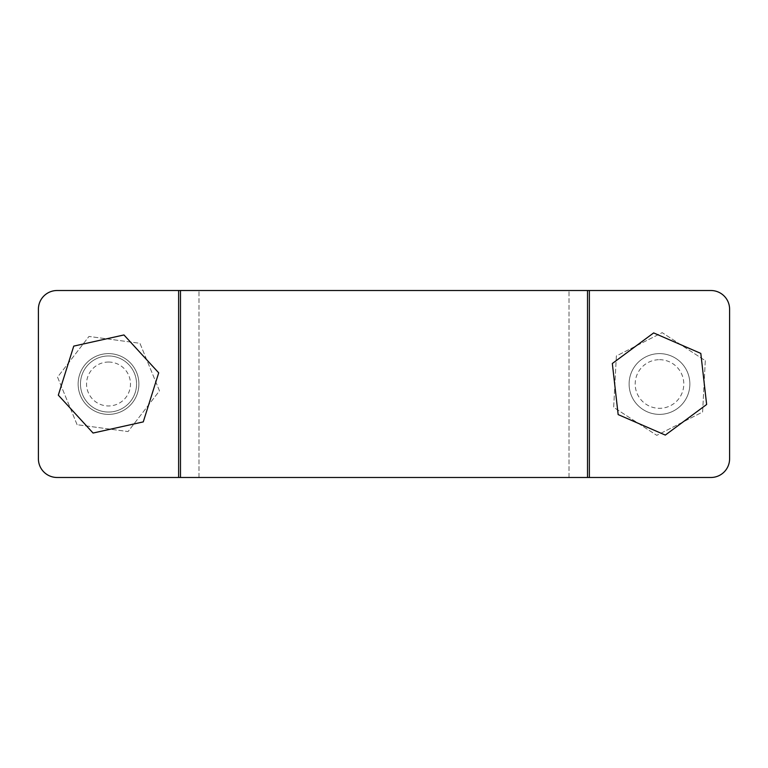 <?xml version="1.0" encoding="UTF-8"?>
<svg xmlns="http://www.w3.org/2000/svg" width="768" height="768" viewBox="0 0 768 768"><rect width="100%" height="100%" fill="white"/><g stroke="black" fill="none" stroke-linecap="round" stroke-linejoin="round"><path stroke-width="0.58" stroke-dasharray="3.84 2.88" d="M108.518 412.042A28.042 28.042 0 0 0 136.56 384A28.042 28.042 0 0 0 108.518 355.958A28.042 28.042 0 0 1 136.56 384A28.042 28.042 0 0 1 108.518 412.042A28.042 28.042 0 0 0 136.56 384A28.042 28.042 0 0 0 108.518 355.958A28.042 28.042 0 0 1 136.56 384A28.042 28.042 0 0 1 108.518 412.042A28.042 28.042 0 0 1 80.467 384A28.042 28.042 0 0 1 108.518 355.958A28.042 28.042 0 0 0 80.467 384A28.042 28.042 0 0 0 108.518 412.042A28.042 28.042 0 0 1 80.467 384A28.042 28.042 0 0 1 108.518 355.958A28.042 28.042 0 0 0 80.467 384A28.042 28.042 0 0 0 108.518 412.042M108.518 362.035A21.965 21.965 0 0 1 130.483 384A21.965 21.965 0 0 1 108.518 405.965A21.965 21.965 0 0 1 86.544 384A21.965 21.965 0 0 1 108.518 362.035M73.757 346.109L58.32 395.155L93.072 433.046L143.27 421.891L158.707 372.845L123.955 334.954L73.757 346.109M77.098 424.704L57.552 377.146L88.973 336.442L139.93 343.296L159.475 390.854L128.064 431.558L77.098 424.704L57.552 377.146L88.973 336.442L139.93 343.296L159.475 390.854L128.064 431.558L77.098 424.704M659.482 414.384A30.384 30.384 0 0 0 689.866 384A30.384 30.384 0 0 0 659.482 353.616A30.384 30.384 0 0 0 629.107 384A30.384 30.384 0 0 0 659.482 414.384A30.384 30.384 0 0 0 689.866 384A30.384 30.384 0 0 1 659.482 414.384A30.384 30.384 0 0 1 629.107 384A30.384 30.384 0 0 0 659.482 414.384M659.482 359.693A24.307 24.307 0 0 1 683.789 384A24.307 24.307 0 0 1 659.482 408.307A24.307 24.307 0 0 1 635.184 384A24.307 24.307 0 0 1 659.482 359.693M108.518 414.384A30.384 30.384 0 0 1 78.134 384A30.384 30.384 0 0 1 108.518 353.616A30.384 30.384 0 0 0 78.134 384A30.384 30.384 0 0 0 108.518 414.384A30.384 30.384 0 0 0 138.893 384A30.384 30.384 0 0 0 108.518 353.616A30.384 30.384 0 0 0 78.134 384A30.384 30.384 0 0 0 108.518 414.384A30.384 30.384 0 0 0 138.893 384A30.384 30.384 0 0 0 108.518 353.616A30.384 30.384 0 0 0 78.134 384A30.384 30.384 0 0 0 108.518 414.384A30.384 30.384 0 0 0 138.893 384A30.384 30.384 0 0 0 108.518 353.616A30.384 30.384 0 0 1 138.893 384A30.384 30.384 0 0 1 108.518 414.384M629.107 384A30.384 30.384 0 0 0 659.482 414.384A30.384 30.384 0 0 0 689.866 384A30.384 30.384 0 0 0 659.482 353.616A30.384 30.384 0 0 0 629.107 384A30.384 30.384 0 0 1 659.482 353.616A30.384 30.384 0 0 1 689.866 384A30.384 30.384 0 0 0 659.482 353.616A30.384 30.384 0 0 0 629.107 384M57.101 477.485L178.627 477.485L57.101 477.485A18.701 18.701 0 0 1 38.4 458.784A18.701 18.701 0 0 0 57.101 477.485A18.701 18.701 0 0 1 38.4 458.784L38.4 309.216A18.701 18.701 0 0 1 57.101 290.515L710.899 290.515A18.701 18.701 0 0 1 729.6 309.216A18.701 18.701 0 0 0 710.899 290.515A18.701 18.701 0 0 1 729.6 309.216L729.6 458.784A18.701 18.701 0 0 1 710.899 477.485L589.373 477.485L710.899 477.485A18.701 18.701 0 0 0 729.6 458.784L729.6 309.216M705.302 360.672L702.605 412.013L656.784 435.35L613.67 407.328L616.368 355.987L662.189 332.65L705.302 360.672L702.605 412.013L656.784 435.35L613.67 407.328L616.368 355.987L662.189 332.65L705.302 360.672M665.309 435.082L706.637 404.496L700.81 353.414L653.654 332.918L612.326 363.504L618.154 414.586L665.309 435.082M38.4 458.784L38.4 309.216A18.701 18.701 0 0 1 57.101 290.515L178.627 290.515L178.627 477.485L710.899 477.485A18.701 18.701 0 0 0 729.6 458.784M589.373 290.515L178.627 290.515L589.373 290.515L589.373 477.485M57.101 290.515A18.701 18.701 0 0 0 38.4 309.216M198.979 477.485L198.979 290.515L198.979 477.485M569.021 477.485L569.021 290.515L569.021 477.485M178.627 477.485L178.627 290.515L178.627 477.485M180.48 477.485L180.48 290.515M587.52 477.485L587.52 290.515"/><path stroke-width="1.15" d="M73.757 346.109L58.32 395.155L93.072 433.046L143.27 421.891L158.707 372.845L123.955 334.954L73.757 346.109M57.101 290.515L178.627 290.515L178.627 477.485L710.899 477.485A18.701 18.701 0 0 0 729.6 458.784L729.6 309.216A18.701 18.701 0 0 0 710.899 290.515L57.101 290.515A18.701 18.701 0 0 0 38.4 309.216L38.4 458.784A18.701 18.701 0 0 0 57.101 477.485L178.627 477.485L57.101 477.485M38.4 458.784L38.4 309.216M729.6 458.784L729.6 309.216M665.309 435.082L706.637 404.496L700.81 353.414L653.654 332.918L612.326 363.504L618.154 414.586L665.309 435.082M589.373 477.485L589.373 290.515M587.52 477.485L587.52 290.515M180.48 477.485L180.48 290.515"/></g></svg>
